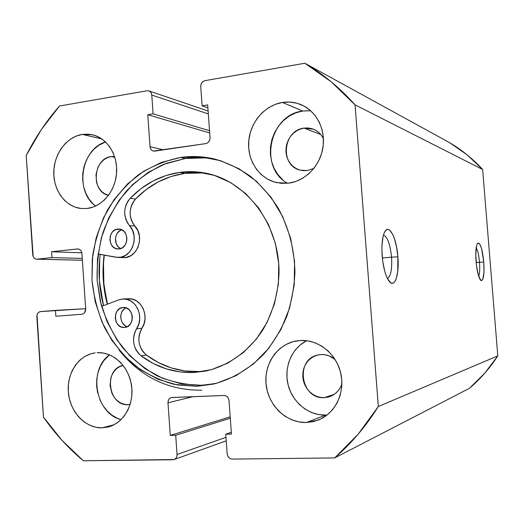 <?xml version="1.0" encoding="UTF-8"?>
<svg xmlns="http://www.w3.org/2000/svg" width="524" height="524" viewBox="0 0 524 524"><rect width="100%" height="100%" fill="white"/><g stroke="black" fill="none" stroke-linecap="round" stroke-linejoin="round"><path stroke-width="0.79" d="M479.499 262.275C478.864 255.306 477.764 250.465 476.198 247.754C477.764 250.465 478.864 255.306 479.499 262.275L476.165 262.557L479.499 262.275C479.971 268.851 479.696 273.515 478.681 276.253C479.696 273.515 479.971 268.851 479.499 262.275L483.776 262.013L479.499 262.275M476.08 261.542C475.471 252.607 475.89 246.653 477.338 243.686C480.076 241.865 482.224 247.97 483.776 262.013L481.615 248.782L480.063 244.57L478.471 242.926L477.095 244.151L476.558 245.815L475.792 254.219L476.46 265.295L478.333 275.133L480.75 280.314L481.523 280.661L482.859 279.187L483.986 272.297L483.776 262.013C484.497 275.349 483.429 281.388 480.56 280.13C478.484 277.314 476.991 271.118 476.08 261.542M391.546 257.166C390.17 244.105 387.472 236.75 383.457 235.093C387.472 236.75 390.17 244.105 391.546 257.166L382.356 257.998L391.546 257.166C392.207 269.323 390.819 276.423 387.387 278.46C390.819 276.423 392.207 269.323 391.546 257.166L397.86 256.806L391.546 257.166M382.166 255.856C381.485 245.579 382.199 237.863 384.315 232.702C388.566 222.431 396.589 237.444 397.86 256.806L396.511 246.712L394.205 237.988L392.79 234.549L389.699 230.18L388.127 229.44L386.62 229.728L385.238 231.051L384.033 233.37L383.064 236.612L381.976 245.337L381.911 250.479L382.743 261.26L384.747 271.242L386.083 275.414L387.57 278.814L390.753 282.822L392.319 283.301L393.793 282.737L395.116 281.178L396.242 278.689L397.749 271.38L397.86 256.806C399.478 274.89 394.598 289.084 388.952 281.061C385.513 275.971 383.254 267.567 382.166 255.856M216.956 159.643C206.384 157.383 195.825 156.997 185.286 158.484L180.728 157.436C192.085 155.825 203.443 156.375 214.794 159.093C227.39 162.781 239.278 168.532 250.479 176.346C261.076 185.247 270.286 195.793 278.113 207.982C288.789 227.56 294.396 248.926 294.933 272.074C294.246 287.257 291.56 301.955 286.87 316.168C281.1 329.838 273.692 342.185 264.633 353.202C250.079 368.542 232.414 379.101 213.419 384.066L197.004 386.293L201.452 385.284L215.587 383.542M97.687 393.098L96.645 386.227L96.757 379.304L98.008 372.59L100.359 366.328L103.726 360.754L109.496 354.827L103.346 353.038L97.091 352.691C112.929 351.597 128.668 366.197 131.485 385.14C134.478 404.063 123.815 423.051 108.311 426.968L102.193 427.839C85.491 428.357 70.052 412.028 68.389 392.679C66.502 373.343 78.705 354.958 95.191 352.868L90.973 353.779L85.216 356.248L80.034 360.008L75.62 364.894L72.135 370.723L69.705 377.28L68.408 384.315L68.297 391.566L69.378 398.771L71.605 405.661L74.899 411.988L79.157 417.504L84.207 421.997L89.873 425.305L95.944 427.276L102.193 427.839L114.062 424.741L102.193 427.839L108.376 426.949L114.258 424.637L119.603 420.975L124.195 416.108L127.849 410.207L130.411 403.513L131.779 396.295L131.891 388.828L130.751 381.426L128.4 374.372L124.941 367.953L120.507 362.425L115.287 357.99L109.49 354.827C87.868 370.101 95.44 413.423 121.044 419.659L117.5 418.362L112.025 415.224L107.138 410.947L103.032 405.694L99.842 399.668M105.56 141.952C80.925 149.104 74.493 191.286 95.61 206.056L93.036 203.829L88.982 199.002L85.838 193.317L83.716 186.989L82.687 180.263L82.792 173.385L84.023 166.606L86.349 160.174L89.67 154.331L93.875 149.301L98.813 145.279L105.56 141.952M82.275 134.399L101.82 138.912L82.275 134.399L76.235 136.083L70.563 139.102L65.454 143.334L61.098 148.613L57.666 154.737L55.262 161.484L53.985 168.59L53.88 175.795L54.941 182.837L57.136 189.459L60.391 195.406L64.583 200.463L69.561 204.432L75.155 207.15L81.141 208.519L87.298 208.46L81.128 208.513C65.572 206.888 53.428 190.513 53.789 172.186C53.985 153.866 66.653 136.836 82.275 134.399L92.506 134.76C107.151 138.074 117.933 154.999 116.577 173.025C115.352 191.064 102.265 206.685 87.298 208.46L93.403 206.973L99.2 204.098L104.466 199.945L108.992 194.659L112.595 188.45L115.123 181.559L116.472 174.263L116.583 166.848L115.457 159.61L113.145 152.851L109.732 146.818L105.363 141.768L100.215 137.884L94.503 135.31L88.438 134.137L82.275 134.399M306.717 340.711C291.658 348.264 283.681 367.403 288.115 384.858C292.444 402.34 308.649 415.598 325.646 415.08L306.344 422.527C286.694 423.123 268.498 405.838 266.153 385.061C263.579 364.304 277.262 344.091 296.505 340.921L300.219 340.502L292.923 341.727L286.071 344.458L279.901 348.584L274.655 353.942L270.515 360.322L267.626 367.481L266.087 375.158L265.963 383.064L267.247 390.917L269.899 398.423L273.829 405.307L278.892 411.314L284.905 416.207L291.658 419.796L298.896 421.938L306.344 422.527L313.725 421.545L320.74 419.004L327.114 414.988L332.596 409.65L336.958 403.192L340.017 395.862L341.648 387.963L341.779 379.802L340.41 371.713L337.6 364.016L333.461 357.021L328.162 350.995L321.926 346.187L315.003 342.762L307.673 340.842L300.219 340.502C318.258 339.297 336.395 353.667 340.783 373.232C345.329 392.758 335.131 413.619 318.134 420.15L306.344 422.527L325.646 415.08L327.087 415.008M309.769 110.675L302.734 111.023L282.436 102.449C289.032 101.427 295.379 102.226 301.477 104.833C316.692 111.402 325.961 129.926 322.863 148.069C319.85 166.232 305.007 181.166 288.462 183.177L295.726 181.474L302.636 178.265L308.918 173.66L314.315 167.831L318.605 161.006L321.618 153.44L323.223 145.449L323.354 137.347L322.005 129.461L319.24 122.105L315.16 115.575L309.946 110.125L303.809 105.959L296.997 103.241L289.779 102.062L282.436 102.449L275.251 104.374L268.498 107.754L262.426 112.45L257.258 118.273L253.184 125L250.334 132.382L248.821 140.144L248.697 147.997L249.961 155.661L252.575 162.846L256.446 169.285L261.43 174.741L267.351 179.005L274.006 181.9L281.133 183.315L288.462 183.177L276.764 182.64C259.465 178.835 247.282 160.816 248.684 141.69C249.955 122.564 264.627 105.252 282.436 102.449L302.734 111.023C269.375 114.664 258.443 167.654 287.506 183.282M304.018 128.118L320.701 134.445L304.018 128.118L313.254 129.127C317.747 130.928 321.14 134.098 323.432 138.624L321.284 135.166L318.546 132.29L315.317 130.076L311.728 128.616L307.909 127.954L304.018 128.118C282.901 130.207 279.659 165.715 300.134 170.11L307.221 170.569L303.331 170.66L299.538 169.94L295.995 168.427L292.824 166.187L290.158 163.311L288.082 159.912L286.674 156.106L285.993 152.052L286.065 147.892L286.877 143.786L288.403 139.888L290.591 136.345L293.361 133.286L296.604 130.843L300.2 129.094L304.018 128.118M324.336 397.651C300.566 399.53 294.763 358.894 318.153 354.938L321.088 354.545C326.256 354.342 330.939 355.993 335.124 359.49L328.908 355.776L325.037 354.748L321.088 354.545L317.21 355.167L313.562 356.589L310.267 358.757L307.464 361.573L305.243 364.94L303.691 368.726L302.865 372.787L302.793 376.979L303.488 381.131L304.916 385.094L307.018 388.723L309.73 391.873L312.946 394.428L316.542 396.288L320.387 397.375L324.336 397.651L334.377 394.264L324.336 397.651L329.629 396.675C335.57 394.506 339.657 390.269 341.903 383.968L340.43 387.387L338.15 390.78L335.281 393.589L331.928 395.725L328.234 397.094L324.336 397.651M111.219 156.578L114.822 157.311L111.219 156.578L114.553 156.48L111.219 156.578C92.997 158.307 90.665 191.777 108.488 195.354L104.4 193.605L101.722 191.515L99.455 188.837L97.693 185.686L96.508 182.169L95.99 174.597L97.981 167.248L99.835 164.005L102.187 161.222L104.938 159.008L107.983 157.436L111.219 156.578M128.295 404.705C108.167 406.382 103.28 368.922 123.101 365.398L119.197 366.905L116.407 368.883L114.029 371.464L112.149 374.555L110.833 378.033L110.073 385.625L111.861 393.105L113.642 396.445L115.935 399.354L118.653 401.712L121.699 403.434L124.954 404.443L128.295 404.705L130.188 404.266L128.295 404.705M355.056 104.846L378.328 406.513L358.134 434.2L334.672 457.93L232.296 459.083L230.449 458.697L228.824 457.563L227.671 455.854L227.161 453.823L225.746 434.186L231.444 434.062L229.027 400.605L228.523 398.587L227.37 396.91L225.752 395.816L223.912 395.482L172.134 397.48L170.431 397.939L169.049 399.111L168.191 400.827L167.981 402.818L170.267 435.405L175.697 435.287L177.053 454.505L176.843 456.496L175.979 458.192L174.59 459.338L172.881 459.751L83.323 460.76L62.002 440.343L43.453 417.124L37.021 314.885L37.78 313.241L39.012 312.088L40.525 311.59L55.479 310.385L55.871 316.26L81.836 314.243L83.408 313.738L84.692 312.559L85.674 308.95L81.927 253.459L81.482 251.599L80.467 250.092L79.045 249.169L77.428 248.959L51.575 251.749L51.968 257.605L37.06 259.17L35.508 258.961L34.139 258.05L33.169 256.57L26.2 155.484L41.331 129.605L59.494 106.018L146.995 90.763L148.711 90.855L150.224 91.7L151.298 93.18L151.777 95.067L153.093 113.846L147.781 114.717L150.021 146.681L150.493 148.574L151.574 150.08L153.087 150.971L154.816 151.108L205.768 143.609L207.524 142.947L208.952 141.598L209.842 139.757L210.052 137.707L207.687 104.911L202.107 105.822L200.731 86.637L200.941 84.593L201.819 82.74L203.247 81.358L204.995 80.65L304.85 63.24L331.207 81.803L355.056 104.846L482.65 169.501L497.8 355.881L484.72 373.252L469.419 388.33C480.351 379.035 489.816 368.221 497.8 355.881L378.328 406.513L355.056 104.846L482.65 169.501L497.8 355.881L378.328 406.513C365.942 426.281 351.394 443.415 334.672 457.93L469.419 388.33L334.672 457.93L232.296 459.083C229.388 458.788 227.678 457.039 227.161 453.823L225.746 434.186L231.313 432.274L225.746 434.186L231.444 434.062L229.027 400.605C228.51 397.402 226.8 395.692 223.912 395.482L171.374 397.578C169.101 398.332 167.968 400.081 167.981 402.818L192.956 396.675L167.981 402.818L170.267 435.405L230.2 416.842L170.267 435.405L175.697 435.287L230.298 418.211L175.697 435.287L177.053 454.505C177.092 456.98 176.129 458.657 174.151 459.522L83.323 460.76C68.192 448.079 54.902 433.531 43.453 417.124L36.837 316.771C36.883 313.811 38.114 312.081 40.525 311.59L85.661 308.682L55.479 310.385L55.871 316.26L81.836 314.243C84.344 313.745 85.628 311.983 85.674 308.95L81.927 253.459C81.554 250.767 80.231 249.26 77.952 248.946L51.575 251.749L81.849 252.83L51.575 251.749L51.968 257.605L82.261 258.404L51.968 257.605L36.634 259.183C34.407 258.908 33.11 257.428 32.743 254.756L26.2 155.484C35.285 137.478 46.387 120.985 59.494 106.018L146.995 90.763L148.868 90.901C150.578 91.582 151.547 92.971 151.777 95.067L208.336 113.924L151.777 95.067L153.093 113.846L209.554 130.745L153.093 113.846L147.781 114.717L209.711 132.972L147.781 114.717L150.021 146.681L163.383 149.844L150.021 146.681C150.296 149.006 151.416 150.467 153.388 151.05L205.768 143.609C208.572 142.875 210 140.91 210.052 137.707L207.687 104.911L202.107 105.822L207.897 107.826L202.107 105.822L200.731 86.637C200.784 83.454 202.205 81.456 204.995 80.65L304.85 63.24C323.256 74.139 339.991 88.006 355.056 104.846M180.728 157.436L161.464 162.375L143.543 171.335L127.581 183.911L114.108 199.572L103.536 217.729L96.2 237.726L92.303 258.863L91.975 280.419L95.217 301.68L101.931 321.919L111.933 340.436L124.909 356.569L140.458 369.702L158.071 379.304L177.151 384.937L197.004 386.293L216.89 383.195L236.003 375.669L253.557 363.898L268.779 348.29L280.982 329.432L289.589 308.079L294.193 285.141L294.58 261.607L290.715 238.505L282.796 216.831L271.203 197.509L256.485 181.33L239.304 168.898L220.421 160.652L200.633 156.82L180.728 157.436L185.286 158.484L166.154 163.37L148.358 172.245L132.5 184.703L119.112 200.227L108.612 218.226L101.322 238.04L97.457 258.994L97.13 280.366L100.346 301.444L107.02 321.507L116.957 339.86L129.847 355.848L145.292 368.863L162.794 378.374L181.736 383.954L201.452 385.284L197.004 386.293L174.361 384.393C159.624 380.372 146.006 373.73 133.509 364.475C121.915 353.923 112.234 341.569 104.466 327.415C97.955 312.514 93.789 296.846 91.975 280.419L92.643 255.797C95.355 239.514 100.366 224.141 107.689 209.685C116.223 196.055 126.585 184.35 138.755 174.584C151.77 166.167 165.761 160.455 180.728 157.436M449.71 142.731L467.074 154.803L482.65 169.501C472.851 158.838 461.873 149.91 449.71 142.731L304.85 63.24L449.71 142.731M310.66 110.741L302.734 111.023L295.85 112.824L289.379 116.014L283.556 120.461L278.598 125.976L274.687 132.362L271.956 139.371L270.502 146.753L270.384 154.22L271.596 161.503L274.104 168.342L277.818 174.472L282.6 179.673M313.83 168.446L307.221 170.569M306.226 340.967L300.317 344.897L295.294 349.993L291.318 356.058L288.554 362.87L287.08 370.167L286.956 377.686L288.193 385.147L290.735 392.273L294.501 398.81L299.355 404.502L305.119 409.133L311.584 412.526L318.513 414.536L325.646 415.08M225.975 437.33L177.053 454.505L225.975 437.33M82.386 260.232L37.06 259.17L82.386 260.232M107.282 304.221C103.018 288.102 101.957 271.727 104.099 255.103L103.628 259.157L103.307 280.307L107.282 304.221M100.202 254.389L99.711 258.646L99.37 280.668L103.523 305.649C99.069 288.829 97.962 271.74 100.202 254.389M201.806 390.203C168.407 390.485 140.838 377.11 119.092 350.091L119.066 350.058M205.054 157.881L185.286 158.484L163.514 164.398C149.726 170.935 137.367 179.804 126.435 191.011C116.551 203.325 108.763 217.06 103.064 232.23C98.689 247.924 96.711 263.965 97.13 280.366L101.093 304.385C105.946 319.895 112.961 334.116 122.138 347.039C132.421 358.94 144.244 368.608 157.613 376.042C171.636 381.983 186.249 385.061 201.452 385.284M107.479 304.149C103.221 288.069 102.167 271.727 104.302 255.136L103.477 263.624L103.896 284.722L107.479 304.149M124.457 327.461C113.525 328.699 112.103 307.902 123.081 307.503L119.872 308.518L117.252 310.896L115.634 314.262L115.247 318.12L116.151 321.874L118.221 324.972L121.136 326.937L124.457 327.461L127.686 326.472L130.325 324.101L131.969 320.721L132.362 316.837L131.439 313.051L129.349 309.953L126.415 308.001L123.238 307.49C134.039 306.35 135.48 326.943 124.627 327.448L124.457 327.461M125.989 307.85C118.47 310.83 119.439 324.854 127.299 326.681L125.053 325.627L122.531 323.072L121.633 321.422L120.736 317.701L120.762 315.769L121.778 312.121L123.926 309.219L125.989 307.85M119.053 248.939L117.959 248.972C107.695 249.018 107.433 229.761 117.69 229.086L120.5 229.309L116.04 229.466L113.086 231.294L111.887 232.669L110.276 236.088L109.889 239.946L110.793 243.66L112.85 246.673L115.745 248.533L119.053 248.939L122.269 247.839L124.895 245.383L126.526 241.95L126.919 238.066L126.002 234.326L123.919 231.307L120.998 229.466L117.69 229.086L119.105 229.06C129.238 229.329 129.192 248.402 119.053 248.939M121.797 229.807C114.042 231.759 113.243 245.677 120.717 248.573L118.352 246.942L116.308 243.955L115.444 238.348L116.452 234.673L117.396 233.069L119.983 230.632L121.797 229.807M208.932 173.863C200.862 172.455 192.819 172.291 184.795 173.372L179.791 172.37C188.692 171.165 197.607 171.486 206.535 173.326C246.811 181.383 279.423 224.541 279.043 272.539C278.323 293.171 273.03 312.108 263.172 329.354C249.221 351.146 228.346 366.034 205.578 371.071L194.004 372.499L179.935 371.922L166.206 368.857L153.152 363.427L141.074 355.803L138.447 353.359L136.299 350.366L134.714 346.954L133.764 343.253L133.476 339.428L133.875 335.635L134.937 332.039L138.788 324.153L139.731 318.978L139.371 313.68L137.74 308.695L134.969 304.437L131.295 301.261L127.024 299.407L122.498 299.027L118.758 299.879L101.636 306.363L118.758 299.879L123.042 298.994C135.847 297.743 144.814 317.223 136.613 328.777L141.952 328.253C136.784 338.432 138.257 347.353 146.373 355.017C162.139 366.708 179.647 372.21 198.904 371.529L194.004 372.499C174.597 373.18 156.951 367.612 141.074 355.803L146.373 355.017L141.074 355.803C132.893 348.067 131.406 339.054 136.613 328.777L141.952 328.253C150.087 316.81 141.185 297.514 128.472 298.759L123.042 298.994M118.051 257.461L123.323 257.612C137.059 258.823 145.272 236.553 134.858 226.041L129.474 225.569C122.95 216.451 123.179 207.36 130.162 198.308C144.133 183.885 160.672 175.239 179.791 172.37L197.181 171.944L214.427 175.402L230.855 182.699L245.769 193.618L258.522 207.779L268.557 224.632L275.395 243.503L278.735 263.598L278.401 284.06L274.419 304.012L266.971 322.594L256.413 339.048L243.215 352.698L227.973 363.034L211.342 369.695L194.004 372.499L207.989 370.553M115.83 257.238L98.047 253.996L117.854 257.454C131.688 258.673 139.967 236.186 129.474 225.569L132.474 230.2L134.065 235.708L134.098 241.557L132.565 247.151L129.618 251.92L125.557 255.385L120.802 257.219L115.83 257.238M208.925 173.863L202.054 172.959L184.795 173.372L171.184 176.464L158.241 181.893L146.275 189.485L135.539 199.041C128.609 208.002 128.38 217.002 134.858 226.041L129.474 225.569L127.371 222.68L125.839 219.346L124.928 215.711L124.686 211.912L125.118 208.12L126.212 204.491L127.915 201.17L130.162 198.308L135.539 199.041L130.162 198.308L140.969 188.66L153.034 180.983L166.075 175.494L179.791 172.37L184.795 173.372C165.826 176.208 149.405 184.762 135.539 199.041L133.306 201.878L131.616 205.159L130.535 208.755L130.109 212.515L130.345 216.274L131.249 219.877L132.768 223.178L137.832 230.626L139.417 236.082L139.45 241.878L137.923 247.413L135.002 252.136L130.974 255.568L126.251 257.382L123.14 257.612M128.413 298.759L132.421 299.165L136.666 300.999L140.314 304.149L143.065 308.367L144.683 313.3L145.043 318.546L144.107 323.675L140.281 331.482L139.227 335.052L138.834 338.805L139.115 342.591L140.065 346.253L141.637 349.639L143.766 352.6L146.373 355.017L158.366 362.562L171.322 367.94L184.946 370.966L198.904 371.529M214.794 159.093L215.174 159.185M36.693 259.19L82.386 260.258M174.21 459.502L226.224 440.841M148.901 90.914L208.126 111.016M206.535 173.326L206.947 173.411M205.578 371.071L205.945 370.999"/></g></svg>
